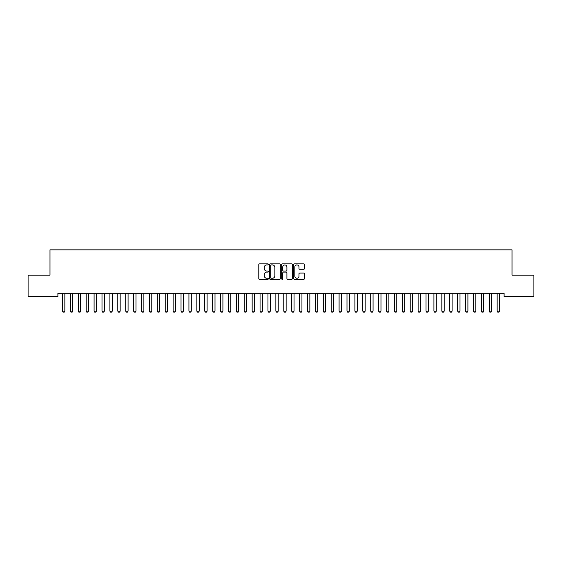 <?xml version="1.0" encoding="UTF-8"?>
<svg xmlns="http://www.w3.org/2000/svg" width="562" height="562" viewBox="0 0 562 562"><rect width="100%" height="100%" fill="white"/><g stroke="black" fill="none" stroke-linecap="round" stroke-linejoin="round"><path stroke-width="0.84" d="M268.355 264.372A0.541 0.541 0 0 0 267.814 263.831L259.567 263.831A0.773 0.773 0 0 0 258.794 264.604L258.794 278.569A0.773 0.773 0 0 0 259.567 279.342L267.814 279.342A0.541 0.541 0 0 0 268.355 278.801A0.541 0.541 0 0 0 267.814 278.26L266.746 278.26A2.48 2.48 0 0 1 264.266 275.773L264.266 274.614A2.48 2.48 0 0 1 266.746 272.127L267.814 272.127A0.541 0.541 0 0 0 268.355 271.587A0.541 0.541 0 0 0 267.814 271.046L266.746 271.046A2.48 2.48 0 0 1 264.266 268.559L264.266 267.4A2.48 2.48 0 0 1 266.746 264.913L267.814 264.913A0.541 0.541 0 0 0 268.355 264.372M303.67 269.296A0.773 0.773 0 0 0 304.449 268.524L304.449 264.604A0.773 0.773 0 0 0 303.67 263.831L294.516 263.831A0.773 0.773 0 0 0 293.743 264.604L293.743 278.569A0.773 0.773 0 0 0 294.516 279.342L303.67 279.342A0.773 0.773 0 0 0 304.449 278.569L304.449 273.834A0.773 0.773 0 0 0 303.67 273.062L299.757 273.062A0.773 0.773 0 0 0 298.977 273.834L298.977 276.181A2.072 2.072 0 0 1 296.905 278.26A2.072 2.072 0 0 1 294.825 276.181L294.825 266.992A2.072 2.072 0 0 1 296.905 264.913A2.072 2.072 0 0 1 298.977 266.992L298.977 268.524A0.773 0.773 0 0 0 299.757 269.296L303.67 269.296M504.107 293.322L57.893 293.322L57.893 296.483L28.1 296.483L28.1 275.141L49.99 275.141L49.99 249.851L512.01 249.851L512.01 275.141L533.9 275.141L533.9 296.483L504.107 296.483L504.107 293.322M280.319 264.604A0.773 0.773 0 0 0 279.546 263.831L270.392 263.831A0.773 0.773 0 0 0 269.612 264.604L269.612 278.569A0.773 0.773 0 0 0 270.392 279.342L279.546 279.342A0.773 0.773 0 0 0 280.319 278.569L280.319 264.604M282.454 263.831L291.608 263.831A0.773 0.773 0 0 1 292.388 264.604L292.388 278.569A0.773 0.773 0 0 1 291.608 279.342L287.688 279.342A0.773 0.773 0 0 1 286.915 278.569L286.915 272.907A0.773 0.773 0 0 0 286.142 272.127L283.543 272.127A0.773 0.773 0 0 0 282.763 272.907L282.763 278.801A0.541 0.541 0 0 1 282.222 279.342A0.541 0.541 0 0 1 281.681 278.801L281.681 264.604A0.773 0.773 0 0 1 282.454 263.831M271.242 264.913A0.541 0.541 0 0 0 270.701 265.461L270.701 277.712A0.541 0.541 0 0 0 271.242 278.26L272.373 278.26A2.48 2.48 0 0 0 274.853 275.773L274.853 267.4A2.48 2.48 0 0 0 272.373 264.913L271.242 264.913M286.915 267.027A2.072 2.072 0 0 0 284.843 264.955A2.072 2.072 0 0 0 282.763 267.027L282.763 270.266A0.773 0.773 0 0 0 283.543 271.046L286.142 271.046A0.773 0.773 0 0 0 286.915 270.266L286.915 267.027M62.438 293.49A0.794 0.794 -179.6 0 1 62.48 293.729A0.794 0.794 179.6 0 0 62.438 293.49L62.389 293.322M64.939 293.322L64.89 293.49A0.794 0.794 179.6 0 0 64.848 293.729L64.848 311.116L64.258 312.149L63.07 312.149L62.48 311.116L62.48 293.729M62.48 311.116L64.848 311.116M70.341 293.49A0.794 0.794 -179.6 0 1 70.383 293.729A0.794 0.794 179.6 0 0 70.341 293.49L70.292 293.322M78.244 293.49A0.794 0.794 -179.6 0 1 78.287 293.729A0.794 0.794 179.6 0 0 78.244 293.49L78.195 293.322M72.842 293.322L72.793 293.49A0.794 0.794 179.6 0 0 72.751 293.729L72.751 311.116L72.161 312.149L70.974 312.149L70.383 311.116L70.383 293.729M70.383 311.116L72.751 311.116M80.745 293.322L80.696 293.49A0.794 0.794 179.6 0 0 80.654 293.729L80.654 311.116L80.064 312.149L78.877 312.149L78.287 311.116L78.287 293.729M78.287 311.116L80.654 311.116M86.148 293.49A0.794 0.794 -179.6 0 1 86.19 293.729A0.794 0.794 179.6 0 0 86.148 293.49L86.098 293.322M94.051 293.49A0.794 0.794 -179.6 0 1 94.093 293.729A0.794 0.794 179.6 0 0 94.051 293.49L94.002 293.322M88.648 293.322L88.599 293.49A0.794 0.794 179.6 0 0 88.557 293.729L88.557 311.116L87.967 312.149L86.78 312.149L86.19 311.116L86.19 293.729M86.19 311.116L88.557 311.116M96.552 293.322L96.502 293.49A0.794 0.794 179.6 0 0 96.46 293.729L96.46 311.116L95.87 312.149L94.683 312.149L94.093 311.116L94.093 293.729M94.093 311.116L96.46 311.116M101.954 293.49A0.794 0.794 -179.6 0 1 101.996 293.729A0.794 0.794 179.6 0 0 101.954 293.49L101.905 293.322M104.455 293.322L104.406 293.49A0.794 0.794 179.6 0 0 104.363 293.729L104.363 311.116L103.773 312.149L102.586 312.149L101.996 311.116L101.996 293.729M101.996 311.116L104.363 311.116M109.857 293.49A0.794 0.794 -179.6 0 1 109.899 293.729A0.794 0.794 179.6 0 0 109.857 293.49L109.808 293.322M112.358 293.322L112.309 293.49A0.794 0.794 179.6 0 0 112.267 293.729L112.267 311.116L111.676 312.149L110.489 312.149L109.899 311.116L109.899 293.729M109.899 311.116L112.267 311.116M117.76 293.49A0.794 0.794 -179.6 0 1 117.802 293.729A0.794 0.794 179.6 0 0 117.76 293.49L117.711 293.322M120.261 293.322L120.212 293.49A0.794 0.794 179.6 0 0 120.17 293.729L120.17 311.116L119.58 312.149L118.392 312.149L117.802 311.116L117.802 293.729M117.802 311.116L120.17 311.116M125.663 293.49A0.794 0.794 -179.6 0 1 125.705 293.729A0.794 0.794 179.6 0 0 125.663 293.49L125.614 293.322M128.164 293.322L128.115 293.49A0.794 0.794 179.6 0 0 128.073 293.729L128.073 311.116L127.483 312.149L126.295 312.149L125.705 311.116L125.705 293.729M125.705 311.116L128.073 311.116M133.566 293.49A0.794 0.794 -179.6 0 1 133.608 293.729A0.794 0.794 179.6 0 0 133.566 293.49L133.517 293.322M136.067 293.322L136.018 293.49A0.794 0.794 179.6 0 0 135.976 293.729L135.976 311.116L135.386 312.149L134.199 312.149L133.608 311.116L133.608 293.729M133.608 311.116L135.976 311.116M141.469 293.49A0.794 0.794 -179.6 0 1 141.512 293.729A0.794 0.794 179.6 0 0 141.469 293.49L141.42 293.322M143.97 293.322L143.921 293.49A0.794 0.794 179.6 0 0 143.879 293.729L143.879 311.116L143.289 312.149L142.102 312.149L141.512 311.116L141.512 293.729M141.512 311.116L143.879 311.116M149.373 293.49A0.794 0.794 -179.6 0 1 149.415 293.729A0.794 0.794 179.6 0 0 149.373 293.49L149.323 293.322M151.873 293.322L151.824 293.49A0.794 0.794 179.6 0 0 151.782 293.729L151.782 311.116L151.192 312.149L150.005 312.149L149.415 311.116L149.415 293.729M149.415 311.116L151.782 311.116M157.276 293.49A0.794 0.794 -179.6 0 1 157.318 293.729A0.794 0.794 179.6 0 0 157.276 293.49L157.227 293.322M159.777 293.322L159.727 293.49A0.794 0.794 179.6 0 0 159.685 293.729L159.685 311.116L159.095 312.149L157.908 312.149L157.318 311.116L157.318 293.729M157.318 311.116L159.685 311.116M165.179 293.49A0.794 0.794 -179.6 0 1 165.221 293.729A0.794 0.794 179.6 0 0 165.179 293.49L165.13 293.322M167.68 293.322L167.631 293.49A0.794 0.794 179.6 0 0 167.588 293.729L167.588 311.116L166.998 312.149L165.811 312.149L165.221 311.116L165.221 293.729M165.221 311.116L167.588 311.116M173.082 293.49A0.794 0.794 -179.6 0 1 173.124 293.729A0.794 0.794 179.6 0 0 173.082 293.49L173.033 293.322M175.583 293.322L175.534 293.49A0.794 0.794 179.6 0 0 175.492 293.729L175.492 311.116L174.901 312.149L173.714 312.149L173.124 311.116L173.124 293.729M173.124 311.116L175.492 311.116M180.985 293.49A0.794 0.794 -179.6 0 1 181.027 293.729A0.794 0.794 179.6 0 0 180.985 293.49L180.936 293.322M183.486 293.322L183.437 293.49A0.794 0.794 179.6 0 0 183.395 293.729L183.395 311.116L182.805 312.149L181.617 312.149L181.027 311.116L181.027 293.729M181.027 311.116L183.395 311.116M188.888 293.49A0.794 0.794 -179.6 0 1 188.93 293.729A0.794 0.794 179.6 0 0 188.888 293.49L188.839 293.322M191.389 293.322L191.34 293.49A0.794 0.794 179.6 0 0 191.298 293.729L191.298 311.116L190.708 312.149L189.52 312.149L188.93 311.116L188.93 293.729M188.93 311.116L191.298 311.116M196.791 293.49A0.794 0.794 -179.6 0 1 196.833 293.729A0.794 0.794 179.6 0 0 196.791 293.49L196.742 293.322M199.292 293.322L199.243 293.49A0.794 0.794 179.6 0 0 199.201 293.729L199.201 311.116L198.611 312.149L197.424 312.149L196.833 311.116L196.833 293.729M196.833 311.116L199.201 311.116M204.694 293.49A0.794 0.794 -179.6 0 1 204.737 293.729A0.794 0.794 179.6 0 0 204.694 293.49L204.645 293.322M207.195 293.322L207.146 293.49A0.794 0.794 179.6 0 0 207.104 293.729L207.104 311.116L206.514 312.149L205.327 312.149L204.737 311.116L204.737 293.729M204.737 311.116L207.104 311.116M212.598 293.49A0.794 0.794 -179.6 0 1 212.64 293.729A0.794 0.794 179.6 0 0 212.598 293.49L212.548 293.322M215.098 293.322L215.049 293.49A0.794 0.794 179.6 0 0 215.007 293.729L215.007 311.116L214.417 312.149L213.23 312.149L212.64 311.116L212.64 293.729M212.64 311.116L215.007 311.116M220.501 293.49A0.794 0.794 -179.6 0 1 220.543 293.729A0.794 0.794 179.6 0 0 220.501 293.49L220.452 293.322M223.002 293.322L222.952 293.49A0.794 0.794 179.6 0 0 222.91 293.729L222.91 311.116L222.32 312.149L221.133 312.149L220.543 311.116L220.543 293.729M220.543 311.116L222.91 311.116M228.404 293.49A0.794 0.794 -179.6 0 1 228.446 293.729A0.794 0.794 179.6 0 0 228.404 293.49L228.355 293.322M230.905 293.322L230.856 293.49A0.794 0.794 179.6 0 0 230.813 293.729L230.813 311.116L230.223 312.149L229.036 312.149L228.446 311.116L228.446 293.729M228.446 311.116L230.813 311.116M236.307 293.49A0.794 0.794 -179.6 0 1 236.349 293.729A0.794 0.794 179.6 0 0 236.307 293.49L236.258 293.322M238.808 293.322L238.759 293.49A0.794 0.794 179.6 0 0 238.717 293.729L238.717 311.116L238.126 312.149L236.939 312.149L236.349 311.116L236.349 293.729M236.349 311.116L238.717 311.116M244.21 293.49A0.794 0.794 -179.6 0 1 244.252 293.729A0.794 0.794 179.6 0 0 244.21 293.49L244.161 293.322M246.711 293.322L246.662 293.49A0.794 0.794 179.6 0 0 246.62 293.729L246.62 311.116L246.03 312.149L244.842 312.149L244.252 311.116L244.252 293.729M244.252 311.116L246.62 311.116M252.113 293.49A0.794 0.794 -179.6 0 1 252.155 293.729A0.794 0.794 179.6 0 0 252.113 293.49L252.064 293.322M254.614 293.322L254.565 293.49A0.794 0.794 179.6 0 0 254.523 293.729L254.523 311.116L253.933 312.149L252.745 312.149L252.155 311.116L252.155 293.729M252.155 311.116L254.523 311.116M260.016 293.49A0.794 0.794 -179.6 0 1 260.058 293.729A0.794 0.794 179.6 0 0 260.016 293.49L259.967 293.322M262.517 293.322L262.468 293.49A0.794 0.794 179.6 0 0 262.426 293.729L262.426 311.116L261.836 312.149L260.649 312.149L260.058 311.116L260.058 293.729M260.058 311.116L262.426 311.116M267.919 293.49A0.794 0.794 -179.6 0 1 267.962 293.729A0.794 0.794 179.6 0 0 267.919 293.49L267.87 293.322M270.42 293.322L270.371 293.49A0.794 0.794 179.6 0 0 270.329 293.729L270.329 311.116L269.739 312.149L268.552 312.149L267.962 311.116L267.962 293.729M267.962 311.116L270.329 311.116M275.823 293.49A0.794 0.794 -179.6 0 1 275.865 293.729A0.794 0.794 179.6 0 0 275.823 293.49L275.773 293.322M278.323 293.322L278.274 293.49A0.794 0.794 179.6 0 0 278.232 293.729L278.232 311.116L277.642 312.149L276.455 312.149L275.865 311.116L275.865 293.729M275.865 311.116L278.232 311.116M283.726 293.49A0.794 0.794 -179.6 0 1 283.768 293.729A0.794 0.794 179.6 0 0 283.726 293.49L283.677 293.322M286.227 293.322L286.177 293.49A0.794 0.794 179.6 0 0 286.135 293.729L286.135 311.116L285.545 312.149L284.358 312.149L283.768 311.116L283.768 293.729M283.768 311.116L286.135 311.116M291.629 293.49A0.794 0.794 -179.6 0 1 291.671 293.729A0.794 0.794 179.6 0 0 291.629 293.49L291.58 293.322M294.13 293.322L294.081 293.49A0.794 0.794 179.6 0 0 294.038 293.729L294.038 311.116L293.448 312.149L292.261 312.149L291.671 311.116L291.671 293.729M291.671 311.116L294.038 311.116M299.532 293.49A0.794 0.794 -179.6 0 1 299.574 293.729A0.794 0.794 179.6 0 0 299.532 293.49L299.483 293.322M302.033 293.322L301.984 293.49A0.794 0.794 179.6 0 0 301.942 293.729L301.942 311.116L301.351 312.149L300.164 312.149L299.574 311.116L299.574 293.729M299.574 311.116L301.942 311.116M307.435 293.49A0.794 0.794 -179.6 0 1 307.477 293.729A0.794 0.794 179.6 0 0 307.435 293.49L307.386 293.322M309.936 293.322L309.887 293.49A0.794 0.794 179.6 0 0 309.845 293.729L309.845 311.116L309.255 312.149L308.067 312.149L307.477 311.116L307.477 293.729M307.477 311.116L309.845 311.116M315.338 293.49A0.794 0.794 -179.6 0 1 315.38 293.729A0.794 0.794 179.6 0 0 315.338 293.49L315.289 293.322M317.839 293.322L317.79 293.49A0.794 0.794 179.6 0 0 317.748 293.729L317.748 311.116L317.158 312.149L315.97 312.149L315.38 311.116L315.38 293.729M315.38 311.116L317.748 311.116M323.241 293.49A0.794 0.794 -179.6 0 1 323.283 293.729A0.794 0.794 179.6 0 0 323.241 293.49L323.192 293.322M325.742 293.322L325.693 293.49A0.794 0.794 179.6 0 0 325.651 293.729L325.651 311.116L325.061 312.149L323.874 312.149L323.283 311.116L323.283 293.729M323.283 311.116L325.651 311.116M331.144 293.49A0.794 0.794 -179.6 0 1 331.187 293.729A0.794 0.794 179.6 0 0 331.144 293.49L331.095 293.322M333.645 293.322L333.596 293.49A0.794 0.794 179.6 0 0 333.554 293.729L333.554 311.116L332.964 312.149L331.777 312.149L331.187 311.116L331.187 293.729M331.187 311.116L333.554 311.116M339.048 293.49A0.794 0.794 -179.6 0 1 339.09 293.729A0.794 0.794 179.6 0 0 339.048 293.49L338.998 293.322M341.548 293.322L341.499 293.49A0.794 0.794 179.6 0 0 341.457 293.729L341.457 311.116L340.867 312.149L339.68 312.149L339.09 311.116L339.09 293.729M339.09 311.116L341.457 311.116M346.951 293.49A0.794 0.794 -179.6 0 1 346.993 293.729A0.794 0.794 179.6 0 0 346.951 293.49L346.902 293.322M349.452 293.322L349.402 293.49A0.794 0.794 179.6 0 0 349.36 293.729L349.36 311.116L348.77 312.149L347.583 312.149L346.993 311.116L346.993 293.729M346.993 311.116L349.36 311.116M354.854 293.49A0.794 0.794 -179.6 0 1 354.896 293.729A0.794 0.794 179.6 0 0 354.854 293.49L354.805 293.322M357.355 293.322L357.306 293.49A0.794 0.794 179.6 0 0 357.263 293.729L357.263 311.116L356.673 312.149L355.486 312.149L354.896 311.116L354.896 293.729M354.896 311.116L357.263 311.116M362.757 293.49A0.794 0.794 -179.6 0 1 362.799 293.729A0.794 0.794 179.6 0 0 362.757 293.49L362.708 293.322M365.258 293.322L365.209 293.49A0.794 0.794 179.6 0 0 365.167 293.729L365.167 311.116L364.576 312.149L363.389 312.149L362.799 311.116L362.799 293.729M362.799 311.116L365.167 311.116M370.66 293.49A0.794 0.794 -179.6 0 1 370.702 293.729A0.794 0.794 179.6 0 0 370.66 293.49L370.611 293.322M373.161 293.322L373.112 293.49A0.794 0.794 179.6 0 0 373.07 293.729L373.07 311.116L372.48 312.149L371.292 312.149L370.702 311.116L370.702 293.729M370.702 311.116L373.07 311.116M378.563 293.49A0.794 0.794 -179.6 0 1 378.605 293.729A0.794 0.794 179.6 0 0 378.563 293.49L378.514 293.322M381.064 293.322L381.015 293.49A0.794 0.794 179.6 0 0 380.973 293.729L380.973 311.116L380.383 312.149L379.195 312.149L378.605 311.116L378.605 293.729M378.605 311.116L380.973 311.116M386.466 293.49A0.794 0.794 -179.6 0 1 386.508 293.729A0.794 0.794 179.6 0 0 386.466 293.49L386.417 293.322M388.967 293.322L388.918 293.49A0.794 0.794 179.6 0 0 388.876 293.729L388.876 311.116L388.286 312.149L387.099 312.149L386.508 311.116L386.508 293.729M386.508 311.116L388.876 311.116M394.369 293.49A0.794 0.794 -179.6 0 1 394.412 293.729A0.794 0.794 179.6 0 0 394.369 293.49L394.32 293.322M396.87 293.322L396.821 293.49A0.794 0.794 179.6 0 0 396.779 293.729L396.779 311.116L396.189 312.149L395.002 312.149L394.412 311.116L394.412 293.729M394.412 311.116L396.779 311.116M402.273 293.49A0.794 0.794 -179.6 0 1 402.315 293.729A0.794 0.794 179.6 0 0 402.273 293.49L402.223 293.322M404.773 293.322L404.724 293.49A0.794 0.794 179.6 0 0 404.682 293.729L404.682 311.116L404.092 312.149L402.905 312.149L402.315 311.116L402.315 293.729M402.315 311.116L404.682 311.116M410.176 293.49A0.794 0.794 -179.6 0 1 410.218 293.729A0.794 0.794 179.6 0 0 410.176 293.49L410.127 293.322M412.677 293.322L412.627 293.49A0.794 0.794 179.6 0 0 412.585 293.729L412.585 311.116L411.995 312.149L410.808 312.149L410.218 311.116L410.218 293.729M410.218 311.116L412.585 311.116M418.079 293.49A0.794 0.794 -179.6 0 1 418.121 293.729A0.794 0.794 179.6 0 0 418.079 293.49L418.03 293.322M420.58 293.322L420.531 293.49A0.794 0.794 179.6 0 0 420.488 293.729L420.488 311.116L419.898 312.149L418.711 312.149L418.121 311.116L418.121 293.729M418.121 311.116L420.488 311.116M425.982 293.49A0.794 0.794 -179.6 0 1 426.024 293.729A0.794 0.794 179.6 0 0 425.982 293.49L425.933 293.322M428.483 293.322L428.434 293.49A0.794 0.794 179.6 0 0 428.392 293.729L428.392 311.116L427.801 312.149L426.614 312.149L426.024 311.116L426.024 293.729M426.024 311.116L428.392 311.116M433.885 293.49A0.794 0.794 -179.6 0 1 433.927 293.729A0.794 0.794 179.6 0 0 433.885 293.49L433.836 293.322M436.386 293.322L436.337 293.49A0.794 0.794 179.6 0 0 436.295 293.729L436.295 311.116L435.705 312.149L434.517 312.149L433.927 311.116L433.927 293.729M433.927 311.116L436.295 311.116M441.788 293.49A0.794 0.794 -179.6 0 1 441.83 293.729A0.794 0.794 179.6 0 0 441.788 293.49L441.739 293.322M444.289 293.322L444.24 293.49A0.794 0.794 179.6 0 0 444.198 293.729L444.198 311.116L443.608 312.149L442.42 312.149L441.83 311.116L441.83 293.729M441.83 311.116L444.198 311.116M449.691 293.49A0.794 0.794 -179.6 0 1 449.733 293.729A0.794 0.794 179.6 0 0 449.691 293.49L449.642 293.322M452.192 293.322L452.143 293.49A0.794 0.794 179.6 0 0 452.101 293.729L452.101 311.116L451.511 312.149L450.324 312.149L449.733 311.116L449.733 293.729M449.733 311.116L452.101 311.116M457.594 293.49A0.794 0.794 -179.6 0 1 457.637 293.729A0.794 0.794 179.6 0 0 457.594 293.49L457.545 293.322M460.095 293.322L460.046 293.49A0.794 0.794 179.6 0 0 460.004 293.729L460.004 311.116L459.414 312.149L458.227 312.149L457.637 311.116L457.637 293.729M457.637 311.116L460.004 311.116M465.498 293.49A0.794 0.794 -179.6 0 1 465.54 293.729A0.794 0.794 179.6 0 0 465.498 293.49L465.448 293.322M467.998 293.322L467.949 293.49A0.794 0.794 179.6 0 0 467.907 293.729L467.907 311.116L467.317 312.149L466.13 312.149L465.54 311.116L465.54 293.729M465.54 311.116L467.907 311.116M473.401 293.49A0.794 0.794 -179.6 0 1 473.443 293.729A0.794 0.794 179.6 0 0 473.401 293.49L473.352 293.322M475.902 293.322L475.852 293.49A0.794 0.794 179.6 0 0 475.81 293.729L475.81 311.116L475.22 312.149L474.033 312.149L473.443 311.116L473.443 293.729M473.443 311.116L475.81 311.116M481.304 293.49A0.794 0.794 -179.6 0 1 481.346 293.729A0.794 0.794 179.6 0 0 481.304 293.49L481.255 293.322M483.805 293.322L483.756 293.49A0.794 0.794 179.6 0 0 483.713 293.729L483.713 311.116L483.123 312.149L481.936 312.149L481.346 311.116L481.346 293.729M481.346 311.116L483.713 311.116M489.207 293.49A0.794 0.794 -179.6 0 1 489.249 293.729A0.794 0.794 179.6 0 0 489.207 293.49L489.158 293.322M491.708 293.322L491.659 293.49A0.794 0.794 179.6 0 0 491.617 293.729L491.617 311.116L491.026 312.149L489.839 312.149L489.249 311.116L489.249 293.729M489.249 311.116L491.617 311.116M497.11 293.49A0.794 0.794 -179.6 0 1 497.152 293.729A0.794 0.794 179.6 0 0 497.11 293.49L497.061 293.322M499.611 293.322L499.562 293.49A0.794 0.794 179.6 0 0 499.52 293.729L499.52 311.116L498.93 312.149L497.742 312.149L497.152 311.116L497.152 293.729M497.152 311.116L499.52 311.116"/></g></svg>
